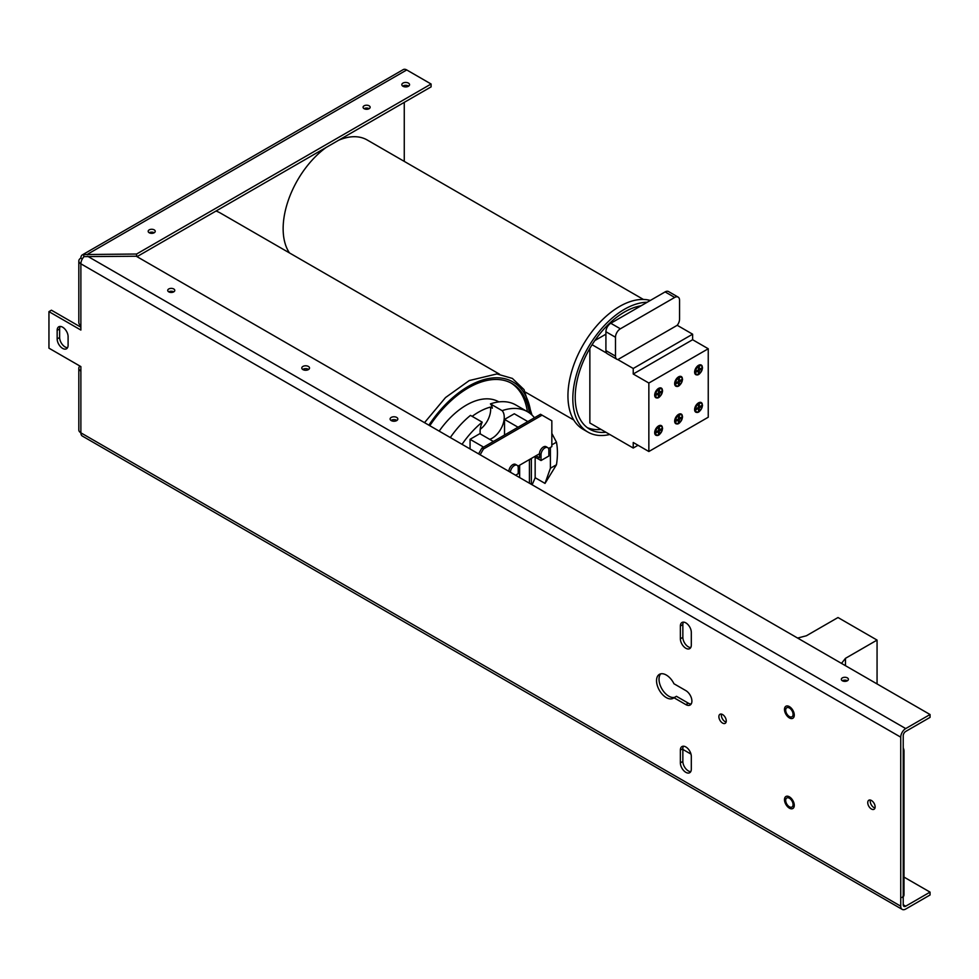 <?xml version="1.0" encoding="UTF-8"?>
<svg xmlns="http://www.w3.org/2000/svg" width="979" height="979" viewBox="0 0 979 979"><rect width="100%" height="100%" fill="white"/><g stroke="black" fill="none" stroke-linecap="round" stroke-linejoin="round"><path stroke-width="1.47" d="M68.102 336.666L68.102 345.232A7.734 4.467 60 0 1 66.499 348.781A7.734 4.467 60 0 1 60.527 346.701A7.734 4.467 60 0 1 57.161 338.918L57.161 330.351A7.734 4.467 60 0 1 58.752 326.802A7.734 4.467 60 0 1 64.724 328.883A7.734 4.467 60 0 1 68.102 336.666M60.209 326.448A7.734 4.467 -120 0 0 59.633 328.92L59.633 337.486A7.734 4.467 -120 0 0 67.527 347.704M673.968 697.746A13.816 7.979 60 0 1 673.209 698.284A13.816 7.979 60 0 1 659.393 690.317A13.816 7.979 60 0 1 659.393 674.36A13.816 7.979 60 0 1 673.968 683.758L685.838 690.611A8.566 4.944 60 0 1 691.443 698.162A8.566 4.944 60 0 1 690.122 705.027A8.566 4.944 60 0 1 685.838 704.599L673.968 697.746L676.452 696.314L688.323 703.167A8.566 4.944 -120 0 0 691.186 703.987M660.752 673.833A13.816 7.979 -120 0 0 662.11 689.265A13.816 7.979 -120 0 0 674.849 697.244M691.309 632.348L691.309 645.1A7.734 4.467 60 0 1 689.705 648.636A7.734 4.467 60 0 1 683.746 646.568A7.734 4.467 60 0 1 680.368 638.785L680.368 626.034A7.734 4.467 60 0 1 681.971 622.497A7.734 4.467 60 0 1 687.931 624.565A7.734 4.467 60 0 1 691.309 632.348M683.415 622.13A7.734 4.467 -120 0 0 682.852 624.602L682.852 637.353A7.734 4.467 -120 0 0 690.746 647.572M691.309 756.424L691.309 769.176A7.734 4.467 60 0 1 689.705 772.712A7.734 4.467 60 0 1 683.746 770.644A7.734 4.467 60 0 1 680.368 762.861L680.368 750.11A7.734 4.467 60 0 1 681.971 746.573A7.734 4.467 60 0 1 687.931 748.641A7.734 4.467 60 0 1 691.309 756.424M683.415 746.206A7.734 4.467 -120 0 0 682.852 748.678L682.852 761.429A7.734 4.467 -120 0 0 690.746 771.648M722.575 714.548A5.225 3.01 60 0 1 725.977 719.149A5.225 3.01 60 0 1 725.182 723.334A5.225 3.01 60 0 1 719.957 720.311A5.225 3.01 60 0 1 719.957 714.291A5.225 3.01 60 0 1 722.575 714.548M721.511 714.119A5.225 3.01 -120 0 0 722.441 718.88A5.225 3.01 -120 0 0 726.112 722.074M871.445 800.492A5.225 3.01 60 0 1 874.847 805.093A5.225 3.01 60 0 1 874.051 809.278A5.225 3.01 60 0 1 868.826 806.268A5.225 3.01 60 0 1 868.826 800.235A5.225 3.01 60 0 1 871.445 800.492M870.38 800.063A5.225 3.01 -120 0 0 871.31 804.836A5.225 3.01 -120 0 0 874.981 808.018M789.392 708.001A5.225 3.01 60 0 1 792.794 712.602A5.225 3.01 60 0 1 791.999 716.787A5.225 3.01 60 0 1 786.773 713.777A5.225 3.01 60 0 1 786.773 707.744A5.225 3.01 60 0 1 789.392 708.001M789.392 798.24A5.225 3.01 60 0 1 792.794 802.841A5.225 3.01 60 0 1 791.999 807.026A5.225 3.01 60 0 1 786.773 804.016A5.225 3.01 60 0 1 786.773 797.983A5.225 3.01 60 0 1 789.392 798.24M369.132 108.669A3.537 2.044 0 0 0 364.09 108.669M364.115 108.681A3.537 2.044 180 0 1 363.074 107.237A3.537 2.044 180 0 1 366.611 105.206A3.537 2.044 180 0 1 370.148 107.237A3.537 2.044 180 0 1 367.969 109.134A3.537 2.044 180 0 1 364.115 108.681M154.229 232.745A3.537 2.044 0 0 0 149.187 232.745M149.212 232.757A3.537 2.044 180 0 1 148.172 231.313A3.537 2.044 180 0 1 151.708 229.27A3.537 2.044 180 0 1 155.245 231.313A3.537 2.044 180 0 1 153.067 233.198A3.537 2.044 180 0 1 149.212 232.757M408.659 86.115A3.867 2.227 0 0 0 402.724 86.115M402.956 86.262A3.867 2.227 180 0 1 401.818 84.683A3.867 2.227 180 0 1 405.685 82.444A3.867 2.227 180 0 1 409.552 84.683A3.867 2.227 180 0 1 407.166 86.752A3.867 2.227 180 0 1 402.956 86.262M173.772 291.852A3.537 2.044 0 0 0 168.731 291.852A3.537 2.044 180 0 1 167.715 290.42A3.537 2.044 180 0 1 171.252 288.377A3.537 2.044 180 0 1 174.788 290.42A3.537 2.044 180 0 1 172.598 292.305A3.537 2.044 180 0 1 168.743 291.864M847.386 680.76A3.537 2.044 0 0 0 842.356 680.76A3.537 2.044 180 0 1 841.328 679.328A3.537 2.044 180 0 1 844.865 677.284A3.537 2.044 180 0 1 848.401 679.328A3.537 2.044 180 0 1 846.223 681.213A3.537 2.044 180 0 1 842.368 680.772M396.936 420.432A3.867 2.227 0 0 0 391 420.432M391.233 420.578A3.867 2.227 180 0 1 390.095 419A3.867 2.227 180 0 1 393.962 416.773A3.867 2.227 180 0 1 397.829 419A3.867 2.227 180 0 1 395.443 421.068A3.867 2.227 180 0 1 391.233 420.578M308.63 369.45A3.867 2.227 0 0 0 302.695 369.45M302.927 369.597A3.867 2.227 180 0 1 301.789 368.018A3.867 2.227 180 0 1 305.656 365.791A3.867 2.227 180 0 1 309.523 368.018A3.867 2.227 180 0 1 307.137 370.086A3.867 2.227 180 0 1 302.927 369.597M903.225 904.755A3.512 2.031 120 0 0 903.947 906.358A3.512 2.031 120 0 0 905.71 906.187L903.225 904.755L903.225 735.743A3.512 2.031 120 0 1 905.71 731.435L930.05 717.387L930.05 714.523L136.277 256.241L84.084 256.608A7.012 4.051 120 0 0 80.878 263.816A7.012 4.051 180 0 1 78.822 260.952A7.012 4.051 180 0 1 80.878 258.089A7.012 4.051 60 0 1 82.322 254.883A7.012 4.051 60 0 1 83.766 254.552L136.595 254.026L136.595 256.425M78.822 260.952L78.822 322.678A7.012 4.051 0 0 0 80.878 325.542L80.878 330.058L48.95 311.628L48.95 348.169L80.878 366.599L80.878 371.114A7.012 4.051 180 0 1 78.822 368.251A7.012 4.051 180 0 1 79.935 366.06M78.822 368.251L78.822 429.965A7.012 4.051 0 0 0 80.878 432.828A7.012 4.051 120 0 0 82.322 436.047L902.197 909.393A7.012 4.051 -60 0 1 900.741 906.187L900.741 737.175A7.012 4.051 -60 0 1 905.71 728.572L87.584 256.241M905.71 906.187L930.05 892.126L930.05 894.99L905.71 909.05A7.012 4.051 -60 0 1 902.197 909.393M930.05 714.523L905.71 728.572M87.902 254.026L406.738 69.95A7.012 4.051 -120 0 0 403.238 69.607L82.322 254.883M406.738 69.95L431.09 84.01L431.09 86.874L136.999 256.657M404.266 161.376L404.266 102.354M404.266 86.764L404.266 85.467M83.766 256.951L83.766 254.552M82.322 258.933L80.878 258.089M48.95 311.628L51.434 310.196L80.878 327.194M930.05 892.126L904.009 877.098M690.99 754.111L682.852 749.412M136.595 254.026L431.09 84.01M789.392 796.845A6.939 4.002 -120 0 0 786.174 796.368A6.939 4.002 -120 0 0 784.791 801.825A6.939 4.002 -120 0 0 789.392 808.164A6.939 4.002 -120 0 0 793.088 808.348A6.939 4.002 -120 0 0 793.847 802.731A6.939 4.002 -120 0 0 789.392 796.845M789.392 706.605A6.939 4.002 -120 0 0 786.174 706.128A6.939 4.002 -120 0 0 784.791 711.598A6.939 4.002 -120 0 0 789.392 717.925A6.939 4.002 -120 0 0 793.088 718.109A6.939 4.002 -120 0 0 793.847 712.492A6.939 4.002 -120 0 0 789.392 706.605M387.097 611.997L387.708 612.352M903.225 896.764A5.531 3.194 -120 0 0 904.009 894.512L904.009 751.028A5.531 3.194 -120 0 0 903.225 747.87M902.087 897.486A5.531 3.194 -120 0 0 903.225 894.965L903.225 751.48L904.009 751.028M844.094 681.323L844.094 680.209M844.485 680.16L844.485 681.36M845.342 680.172L845.342 681.36M797.616 638.063L806.402 635.763L838 617.529L877.062 640.082L845.477 658.329L841.499 663.395M845.477 658.329L845.477 665.696M845.477 680.185L845.477 681.347M877.062 640.082L877.062 683.929M530.19 459.114A8.835 5.103 -60 0 1 529.419 460.13M534.387 456.691L541.032 460.522L541.032 454.648A5.531 3.194 -60 0 1 543.443 449.092A5.531 3.194 -60 0 1 547.702 447.611L546.147 446.705A5.531 3.194 -60 0 0 541.889 448.186A5.531 3.194 -60 0 0 539.478 453.754L539.478 457.817L535.954 455.786M541.032 460.522L548.852 456.018L548.852 450.144A5.531 3.194 -60 0 0 547.702 447.611M515.578 475.231L518.234 473.689L518.234 467.815A5.531 3.194 -60 0 0 517.096 465.282A5.531 3.194 -60 0 0 512.861 466.738A5.531 3.194 -60 0 0 510.426 472.257M531.352 458.441L531.352 484.336M462.039 444.319A70.733 40.837 -60 0 1 482.206 422.157L470.483 415.39A70.733 40.837 -60 0 0 450.316 437.552M480.212 429.291A17.071 9.863 120 0 0 490.455 407.08L492.339 408.17A17.071 9.863 120 0 0 490.418 403.886A70.733 40.837 -60 0 1 515.823 404.976L527.546 411.743A70.733 40.837 -60 0 1 534.461 417.752M490.418 403.886L502.141 410.654A70.733 40.837 -60 0 1 527.546 411.743M551.838 433.391L556.464 442.202A70.733 40.837 -60 0 1 556.464 464.756L545.022 483.406L550.394 468.256L556.464 464.756M532.087 484.764A70.733 40.837 -60 0 0 535.158 477.715L545.022 483.406M529.419 459.555L529.419 483.222M504.528 435.043L504.528 419.416L514.293 413.774L527.828 421.582M519.641 477.581L519.641 465.196M504.528 419.416L518.05 427.223M470.067 448.945L470.067 439.314L483.589 447.122M470.067 439.314L479.832 433.673L493.367 441.48M502.141 410.654A17.071 9.863 -60 0 1 502.215 426.232A17.071 9.863 -60 0 1 489.671 439.351M480.371 433.978A17.071 9.863 -60 0 1 482.206 422.157M472.159 416.356A64.932 37.483 -60 0 1 490.455 407.08M535.158 477.715L535.158 457.132M556.464 442.202L551.838 444.87M550.394 468.256L550.394 447.44M439.179 431.115A64.932 37.483 -60 0 1 498.849 401.879L498.886 401.904M527.412 411.669A87.376 50.443 120 0 0 511.038 383.022M429.805 425.706A87.376 50.443 -60 0 1 512.029 383.56A87.376 50.443 -60 0 1 529.382 412.918M499.498 374.174L220.691 213.214A89.236 51.52 120 0 0 216.029 211.036M508.86 471.352A5.531 3.194 -60 0 1 511.307 465.833A5.531 3.194 -60 0 1 515.529 464.389L517.096 465.282M480.138 454.77L483.467 449.006L481.901 448.101L540.506 414.264L551.838 420.799L551.838 446.608L548.521 448.529M483.467 449.006L542.072 415.157M541.032 454.648L539.478 453.754L517.915 466.2M481.901 448.101L478.572 453.864M658.794 397.217A5.446 3.145 -60 0 1 655.869 397.609A5.446 3.145 -60 0 1 654.743 395.112A5.446 3.145 -60 0 1 657.117 389.642A5.446 3.145 -60 0 1 661.314 388.173A5.446 3.145 -60 0 1 662.44 390.67A5.446 3.145 -60 0 1 662.428 390.902M658.586 393.791L655.857 395.369L655.857 394.476L658.586 392.897L658.586 389.74L659.369 389.287L659.369 392.444L662.11 390.866L662.11 391.759L659.369 393.338L659.369 396.715L658.586 397.168L658.194 393.57L655.857 394.916M659.369 392.444L658.977 389.507M658.586 396.715L658.977 393.117L661.718 391.086M698.725 374.162A5.446 3.145 -60 0 1 695.8 374.553A5.446 3.145 -60 0 1 694.674 372.057A5.446 3.145 -60 0 1 697.048 366.587A5.446 3.145 -60 0 1 701.245 365.118A5.446 3.145 -60 0 1 702.371 367.614A5.446 3.145 -60 0 1 702.371 367.847M698.516 370.735L695.788 372.314L695.788 371.42L698.516 369.842L698.516 366.684L699.3 366.232L699.3 369.389L702.041 367.81L702.041 368.704L699.3 370.282L699.3 373.66L698.516 374.113L698.137 370.515L695.788 371.873M699.3 369.389L698.908 366.452M698.516 373.66L698.908 370.062L701.649 368.031M678.753 423.209A5.446 3.145 -60 0 1 675.828 423.601A5.446 3.145 -60 0 1 674.702 421.105A5.446 3.145 -60 0 1 677.089 415.634A5.446 3.145 -60 0 1 681.274 414.166A5.446 3.145 -60 0 1 682.4 416.662A5.446 3.145 -60 0 1 682.4 416.895M678.557 419.783L675.816 421.362L675.816 420.468L678.557 418.89L678.557 415.732L679.34 415.28L679.34 418.437L682.069 416.858L682.069 417.752L679.34 419.33L679.34 422.708L678.557 423.161L678.166 419.563L675.816 420.921M679.34 418.437L678.949 415.5M678.557 422.708L678.949 419.11L681.678 417.078M698.725 411.682A5.446 3.145 -60 0 1 695.8 412.073A5.446 3.145 -60 0 1 694.674 409.577A5.446 3.145 -60 0 1 697.048 404.107A5.446 3.145 -60 0 1 701.245 402.638A5.446 3.145 -60 0 1 702.371 405.135A5.446 3.145 -60 0 1 702.371 405.367M702.041 406.224L699.3 407.802L699.3 411.18L698.516 411.633L698.516 408.255L695.788 409.834L695.788 408.941L698.516 407.362L698.516 404.205L699.3 403.752L699.3 406.909L702.041 405.33L702.041 406.224L701.649 405.551M698.516 411.18L698.908 407.582L701.649 406.004M695.788 409.393L698.516 408.255M699.3 406.909L698.908 403.972M658.794 434.737A5.446 3.145 -60 0 1 655.869 435.129A5.446 3.145 -60 0 1 654.743 432.632A5.446 3.145 -60 0 1 657.117 427.162A5.446 3.145 -60 0 1 661.314 425.694A5.446 3.145 -60 0 1 662.44 428.19A5.446 3.145 -60 0 1 662.428 428.423M658.586 431.311L655.857 432.889L655.857 431.996L658.586 430.417L658.586 427.26L659.369 426.807L659.369 429.965L662.11 428.386L662.11 429.279L659.369 430.858L659.369 434.235L658.586 434.688L658.194 431.09L655.857 432.437M659.369 429.965L658.977 427.028M658.586 434.235L658.977 430.638L661.718 428.606M678.753 385.689A5.446 3.145 -60 0 1 675.828 386.081A5.446 3.145 -60 0 1 674.702 383.584A5.446 3.145 -60 0 1 677.089 378.114A5.446 3.145 -60 0 1 681.274 376.646A5.446 3.145 -60 0 1 682.4 379.142A5.446 3.145 -60 0 1 682.4 379.375M678.557 382.263L675.816 383.841L675.816 382.948L678.557 381.369L678.557 378.212L679.34 377.759L679.34 380.917L682.069 379.338L682.069 380.231L679.34 381.81L679.34 385.188L678.557 385.64L678.166 382.043L675.816 383.401M679.34 380.917L678.949 377.98M678.557 385.188L678.949 381.59L681.678 379.558M679.561 319.13A6.902 3.989 -60 0 1 677.223 325.297L617.835 359.587A6.902 3.989 -60 0 1 616.917 359.293A6.902 3.989 -60 0 1 615.485 356.123L615.485 337.253A6.902 3.989 -60 0 1 620.368 328.797L674.678 297.445A6.902 3.989 -60 0 1 678.129 297.102A6.902 3.989 -60 0 1 679.561 300.259L679.561 319.13M615.485 356.123L605.915 350.604A6.902 3.989 120 0 0 607.347 353.762L616.917 359.293M605.915 350.604L605.915 331.734L615.485 337.253M678.129 297.102L668.559 291.571A6.902 3.989 120 0 0 665.108 291.913L610.798 323.266A6.902 3.989 120 0 0 605.915 331.734M617.835 359.587L633.229 368.483L692.618 334.194L692.618 339.725L708.245 348.757L648.857 383.034L633.229 374.015L633.229 368.483M677.223 325.297L692.618 334.194M677.248 386.375A5.531 3.194 -60 0 1 675.791 386.154A5.531 3.194 -60 0 1 674.653 383.621A5.531 3.194 -60 0 1 677.064 378.065A5.531 3.194 -60 0 1 681.323 376.585A5.531 3.194 -60 0 1 682.241 377.735M657.288 435.422A5.531 3.194 -60 0 1 655.832 435.202A5.531 3.194 -60 0 1 654.682 432.669A5.531 3.194 -60 0 1 657.093 427.113A5.531 3.194 -60 0 1 661.351 425.632A5.531 3.194 -60 0 1 662.269 426.783M697.219 412.367A5.531 3.194 -60 0 1 695.763 412.147A5.531 3.194 -60 0 1 694.613 409.614A5.531 3.194 -60 0 1 697.024 404.058A5.531 3.194 -60 0 1 701.282 402.577A5.531 3.194 -60 0 1 702.2 403.727M677.248 423.895A5.531 3.194 -60 0 1 675.791 423.674A5.531 3.194 -60 0 1 674.653 421.141A5.531 3.194 -60 0 1 677.064 415.585A5.531 3.194 -60 0 1 681.323 414.105A5.531 3.194 -60 0 1 682.241 415.255M697.219 374.847A5.531 3.194 -60 0 1 695.763 374.627A5.531 3.194 -60 0 1 694.613 372.093A5.531 3.194 -60 0 1 697.024 366.538A5.531 3.194 -60 0 1 701.282 365.057A5.531 3.194 -60 0 1 702.2 366.207M657.288 397.902A5.531 3.194 -60 0 1 655.832 397.682A5.531 3.194 -60 0 1 654.682 395.149A5.531 3.194 -60 0 1 657.093 389.593A5.531 3.194 -60 0 1 661.351 388.112A5.531 3.194 -60 0 1 662.269 389.263M638.027 445.261L633.229 448.027L633.229 442.496L648.857 451.515L708.245 417.225L708.245 348.757M692.618 339.725L633.229 374.015M589.86 348.389L589.86 422.989L633.229 448.027M594.816 340.582L605.915 334.169M592.087 344.73L606.625 353.125M648.857 383.034L648.857 451.515M601.033 429.438A69.619 40.2 -60 0 1 587.265 427.627A69.619 40.2 -60 0 0 601.033 429.438M289.466 252.912A69.619 40.2 -60 0 1 283.139 228.682A69.619 40.2 -60 0 1 326.178 147.437M338.55 140.291A69.619 40.2 -60 0 1 367.174 139.973L643.411 299.452M609.795 434.492A72.984 42.146 -60 0 1 587.938 432.106L583.056 429.279A72.984 42.146 -60 0 1 567.942 395.871A72.984 42.146 -60 0 1 596.358 326.227A72.984 42.146 -60 0 1 650.313 300.455M587.938 432.106A72.984 42.146 -60 0 1 572.825 398.686A72.984 42.146 -60 0 1 647.192 302.266M605.915 432.253A69.619 40.2 -60 0 1 589.627 429.181A69.619 40.2 -60 0 1 575.211 397.315A69.619 40.2 -60 0 1 641.098 305.778M57.161 330.351L59.633 328.92M57.161 338.918L59.633 337.486M688.323 703.167L685.838 704.599M682.852 637.353L680.368 638.785M682.852 624.602L680.368 626.034M682.852 761.429L680.368 762.861M682.852 748.678L680.368 750.11M80.878 325.542L80.878 263.816L900.741 737.175M900.741 906.187L80.878 432.828L80.878 371.114M903.225 894.965L904.009 894.512M428.875 425.167A89.236 51.52 -60 0 1 492.107 378.016A89.236 51.52 -60 0 1 530.973 414.154M655.526 395.112A4.895 2.827 -60 0 1 658.977 389.128A4.895 2.827 -60 0 1 662.44 391.123A4.895 2.827 -60 0 1 658.977 397.107A4.895 2.827 -60 0 1 655.526 395.112M695.457 372.057A4.895 2.827 -60 0 1 698.908 366.073A4.895 2.827 -60 0 1 702.371 368.067A4.895 2.827 -60 0 1 698.908 374.051A4.895 2.827 -60 0 1 695.457 372.057M675.486 421.105A4.895 2.827 -60 0 1 678.949 415.12A4.895 2.827 -60 0 1 682.4 417.115A4.895 2.827 -60 0 1 678.949 423.099A4.895 2.827 -60 0 1 675.486 421.105M695.457 409.577A4.895 2.827 -60 0 1 698.908 403.593A4.895 2.827 -60 0 1 702.371 405.587A4.895 2.827 -60 0 1 698.908 411.572A4.895 2.827 -60 0 1 695.457 409.577M655.526 432.632A4.895 2.827 -60 0 1 658.977 426.648A4.895 2.827 -60 0 1 662.44 428.643A4.895 2.827 -60 0 1 658.977 434.627A4.895 2.827 -60 0 1 655.526 432.632M675.486 383.584A4.895 2.827 -60 0 1 678.949 377.6A4.895 2.827 -60 0 1 682.4 379.595A4.895 2.827 -60 0 1 678.949 385.579A4.895 2.827 -60 0 1 675.486 383.584M620.368 328.797L610.798 323.266M665.108 291.913L674.678 297.445M531.989 415.059L524.034 389.618L512.372 378.42L496.891 373.941L469.271 380.55L445.506 397.572L424.519 422.659M655.869 397.609C656.444 397.866 659.748 399.946 662.599 390.89L661.314 388.173M695.8 374.553C696.375 374.81 699.679 376.891 702.53 367.835L701.245 365.118M675.828 423.601C676.416 423.858 679.72 425.938 682.571 416.883L681.274 414.166M695.8 412.073C696.375 412.33 699.679 414.411 702.53 405.355L701.245 402.638M655.869 435.129C656.444 435.386 659.748 437.466 662.599 428.41L661.314 425.694M675.828 386.081C676.416 386.338 679.72 388.418 682.571 379.362L681.274 376.646M525.601 392.224L573.792 420.04"/></g></svg>
